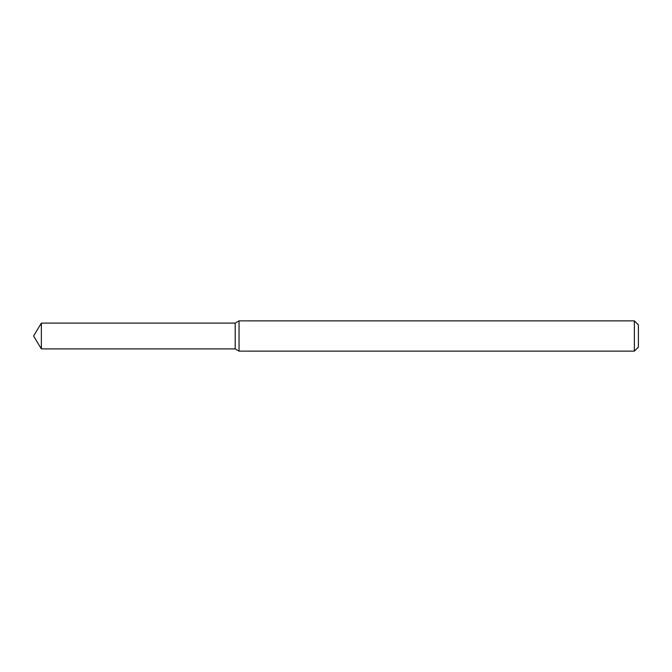 <?xml version="1.0" encoding="UTF-8"?>
<svg xmlns="http://www.w3.org/2000/svg" width="672" height="672" viewBox="0 0 672 672"><rect width="100%" height="100%" fill="white"/><g stroke="black" fill="none" stroke-linecap="round" stroke-linejoin="round"><path stroke-width="1.01" d="M41.353 323.098L235.2 323.098L235.2 348.902L235.2 323.098L239.039 320.88L239.039 351.12L235.2 348.902L41.353 348.902L41.353 323.098L33.6 336L41.353 348.902M634.368 351.12L634.368 320.88L638.4 324.912L638.4 347.088L634.368 351.12L239.039 351.12M634.368 320.88L239.039 320.88"/></g></svg>
